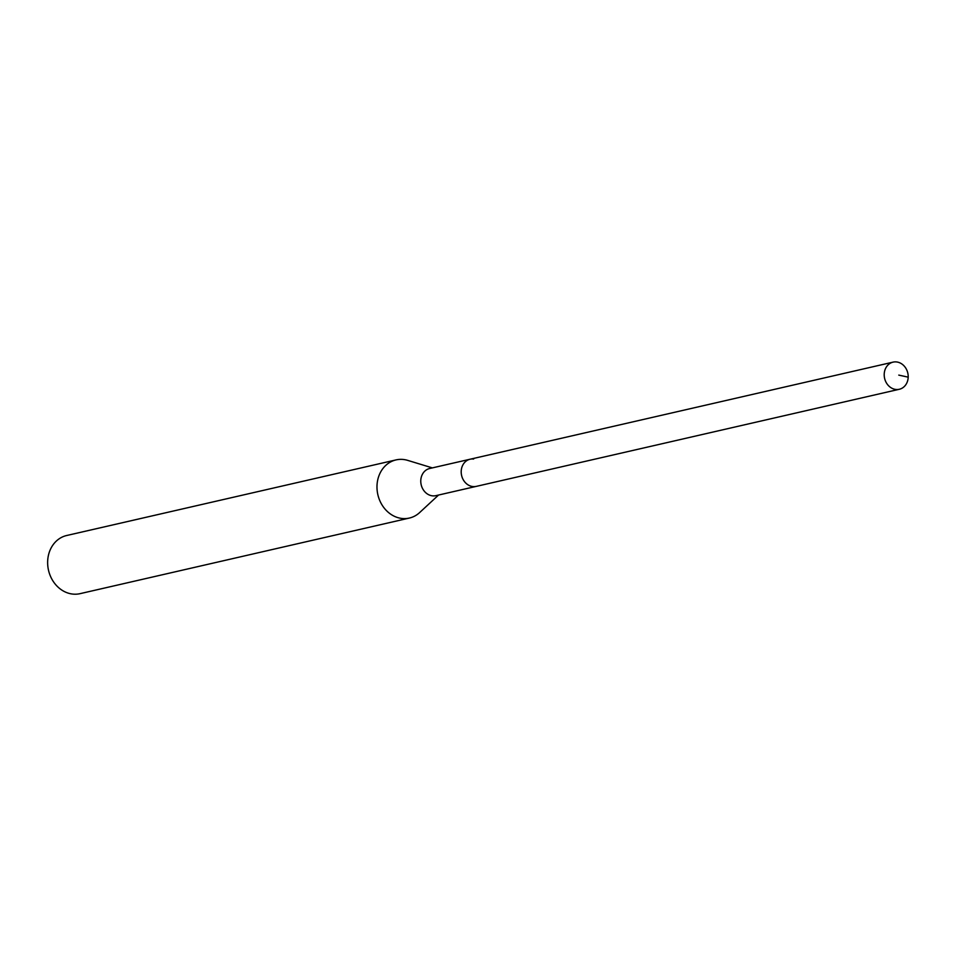 <?xml version="1.0" encoding="UTF-8"?>
<svg xmlns="http://www.w3.org/2000/svg" width="956" height="956" viewBox="0 0 956 956"><rect width="100%" height="100%" fill="white"/><g stroke="black" fill="none" stroke-linecap="round" stroke-linejoin="round"><path stroke-width="1.43" d="M895.772 389.45A13.922 11.902 -102.9 0 1 884.276 376.317A13.922 11.902 -102.9 0 1 893.083 362.133A13.922 11.902 -102.9 0 1 896.632 361.954A13.922 11.902 -102.9 0 1 908.128 375.087A13.922 11.902 -102.9 0 1 899.321 389.271A13.922 11.902 -102.9 0 1 895.772 389.45M899.321 389.271L435.888 495.65A13.922 11.902 77.1 0 1 432.339 495.829A13.922 11.902 77.1 0 1 420.843 482.696A13.922 11.902 77.1 0 1 429.65 468.512L470.089 459.227A13.922 11.902 77.1 0 0 461.27 473.411A13.922 11.902 77.1 0 0 472.766 486.556A13.922 11.902 77.1 0 0 476.315 486.365A13.922 11.902 -102.9 0 1 472.766 486.556A13.922 11.902 -102.9 0 1 461.27 473.411A13.922 11.902 -102.9 0 1 470.089 459.227A13.922 11.902 -102.9 0 1 473.638 459.047M438.577 495.029L419.636 512.571A29.839 25.489 -102.9 0 1 409.371 518.056A29.839 25.489 -102.9 0 1 401.771 518.451A29.839 25.489 -102.9 0 1 377.142 490.297A29.839 25.489 -102.9 0 1 396.023 459.908A29.839 25.489 -102.9 0 1 403.623 459.513A29.839 25.489 -102.9 0 1 407.662 460.362L432.351 467.89M396.023 459.908L66.693 535.503A29.839 25.489 77.1 0 0 47.8 565.892A29.839 25.489 77.1 0 0 72.441 594.046A29.839 25.489 77.1 0 0 80.041 593.664L409.371 518.056M898.771 375.111L908.2 377.154M470.089 459.227L893.083 362.133"/></g></svg>
